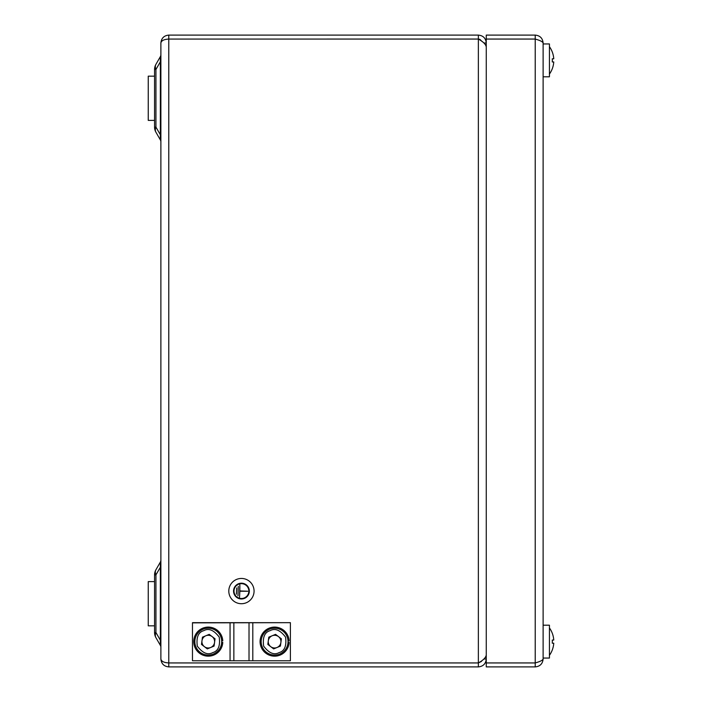 <?xml version="1.0" encoding="UTF-8"?>
<svg xmlns="http://www.w3.org/2000/svg" width="702" height="702" viewBox="0 0 702 702"><rect width="100%" height="100%" fill="white"/><g stroke="black" fill="none" stroke-linecap="round" stroke-linejoin="round"><path stroke-width="1.05" d="M290.4 622.867L290.4 660.775L192.471 660.775L192.471 622.674L290.4 622.674L192.471 622.867M552.255 643.207A23.096 19.2 -90 0 0 552.255 640.048A23.096 19.2 -90 0 1 552.255 643.207L553.755 643.207L552.255 643.207M553.755 640.048L552.255 640.048L553.755 640.048A23.64 23.64 0 0 0 549.438 627.93M549.438 655.326A23.64 23.64 0 0 0 553.755 643.207M543.12 625.201L549.438 625.201L549.438 658.055L543.12 658.055M543.12 42.997L543.12 659.002C542.655 660.31 540.022 661.617 535.222 662.925L486.258 662.925L486.258 39.075L535.222 39.075C540.013 40.374 542.646 41.69 543.12 42.997C542.655 38.206 540.022 35.574 535.222 35.1L535.222 39.049L486.258 39.049L486.258 35.1L535.222 35.1M535.222 666.9L535.222 662.951L486.258 662.951L486.258 666.9L535.222 666.9C540.013 666.435 542.646 663.802 543.12 659.002M552.255 61.951A23.096 19.2 -90 0 0 552.255 58.792A23.096 19.2 -90 0 1 552.255 61.951L553.755 61.951L552.255 61.951M553.755 58.792L552.255 58.792L553.755 58.792A23.64 23.64 0 0 0 549.438 46.674M549.438 74.07A23.64 23.64 0 0 0 553.755 61.951M543.12 43.945L549.438 43.945L549.438 76.799L543.12 76.799M288.004 642.418L289.119 642.418A14.531 14.531 0 0 1 267.111 654.08A14.531 14.531 0 0 1 267.111 629.176A14.531 14.531 0 0 1 289.119 640.838L288.004 640.838M154.563 120.393L148.245 120.393L148.245 76.167L154.563 76.167M148.245 625.833L154.563 625.833L148.245 625.833L148.245 581.607L154.563 581.607M483.932 42.997L486.258 42.997C485.793 38.206 483.16 35.574 478.36 35.1L168.778 35.1C163.987 35.574 161.355 38.206 160.881 42.997C161.355 40.619 163.987 39.312 168.778 39.075L478.36 39.075C483.16 41.699 485.793 44.323 486.258 46.946M483.932 659.002L486.258 659.002C485.784 663.802 483.151 666.435 478.36 666.9L168.778 666.9L168.778 662.951L478.36 662.951L478.36 666.9M482.002 41.471L479.87 39.347L478.36 39.049L168.296 39.075M478.36 39.049L478.36 35.1M486.258 655.054C485.793 657.677 483.16 660.301 478.36 662.925L168.778 662.925C163.987 662.688 161.355 661.381 160.881 659.002L160.881 42.997M168.778 39.075L168.778 662.925M160.881 659.002C161.355 663.794 163.987 666.426 168.778 666.9M168.296 662.925L168.778 662.951M478.36 662.951L481.475 661.424M160.881 647.314A3.949 3.949 0 0 0 160.354 645.34L155.941 637.688L160.354 645.34L160.354 640.206L160.881 640.206M155.941 637.688A10.267 10.267 0 0 1 154.563 632.555L155.941 632.555A10.267 6.722 150 0 0 155.941 637.688A10.267 10.267 0 0 1 154.563 632.555L154.563 574.885A10.267 10.267 0 0 1 155.941 569.752A10.267 6.722 30 0 0 155.941 574.885L155.941 632.555L160.354 640.206L160.354 562.1L155.941 569.752L160.354 562.1A3.949 3.949 0 0 0 160.881 560.126M160.881 141.874A3.949 3.949 0 0 0 160.354 139.9L155.941 132.248A10.267 10.267 0 0 1 154.563 127.115L154.563 69.445A10.267 10.267 0 0 1 155.941 64.312L160.354 56.66A3.949 3.949 0 0 0 160.881 54.686M160.354 139.9L160.354 61.794L155.941 69.445A10.267 6.722 30 0 1 155.941 64.312L160.354 56.66L160.354 61.794L160.881 61.794M154.563 69.445L155.941 69.445L155.941 127.115A10.267 6.722 150 0 0 155.941 132.248L155.941 132.248M155.941 569.752A10.267 10.267 0 0 0 154.563 574.885L155.941 574.885L160.354 567.234L160.881 567.234M154.563 127.115L155.941 127.115L160.354 134.766L160.881 134.766M221.665 642.418L222.78 642.418A14.531 14.531 0 0 1 200.772 654.08A14.531 14.531 0 0 1 200.772 629.176A14.531 14.531 0 0 1 222.78 640.838L221.665 640.838M248.859 591.084A7.424 7.424 0 0 0 237.724 584.652A7.424 7.424 0 0 0 237.724 597.516A7.424 7.424 0 0 0 248.859 591.084M249.333 591.084A7.897 7.897 0 0 0 237.487 584.248A7.897 7.897 0 0 0 237.487 597.92A7.897 7.897 0 0 0 249.333 591.084M254.071 591.084A12.636 12.636 0 0 0 235.117 580.142A12.636 12.636 0 0 0 235.117 602.026A12.636 12.636 0 0 0 254.071 591.084M236.697 587.925L236.381 594.243L236.697 587.925M238.276 586.346L237.96 595.822L238.276 586.346M239.54 597.402L239.856 591.242L247.753 591.242L239.856 590.926L239.856 584.766L239.54 597.402M205.844 635.758A6.353 6.353 0 0 0 204.396 646.665A6.353 6.353 0 0 0 214.558 642.462A6.353 6.353 0 0 0 205.844 635.758M203.747 630.677C198.28 632.221 196.139 637.381 197.315 646.147C202.676 653.193 207.827 655.335 212.794 652.579C218.252 651.035 220.393 645.875 219.217 637.109C213.856 630.063 208.705 627.921 203.747 630.677M203.141 629.22A13.426 13.426 0 0 0 195.858 646.753A13.426 13.426 0 0 0 213.39 654.036A13.426 13.426 0 0 0 220.674 636.503A13.426 13.426 0 0 0 203.141 629.22A13.426 13.426 0 0 0 195.858 646.753A13.426 13.426 0 0 0 213.39 654.036A13.426 13.426 0 0 0 220.674 636.503A13.426 13.426 0 0 0 203.141 629.22M201.492 644.427L202.457 637.162L209.231 634.362L215.04 638.829L214.075 646.094L207.301 648.894L201.492 644.427M272.183 635.758A6.353 6.353 0 0 0 270.735 646.665A6.353 6.353 0 0 0 280.897 642.462A6.353 6.353 0 0 0 272.183 635.758M270.086 630.677C264.619 632.221 262.478 637.381 263.654 646.147C269.015 653.193 274.166 655.335 279.133 652.579C284.591 651.035 286.732 645.875 285.556 637.109C280.195 630.063 275.044 627.921 270.086 630.677M269.48 629.22A13.426 13.426 0 0 0 262.197 646.753A13.426 13.426 0 0 0 279.729 654.036A13.426 13.426 0 0 0 287.013 636.503A13.426 13.426 0 0 0 269.48 629.22A13.426 13.426 0 0 0 262.197 646.753A13.426 13.426 0 0 0 279.729 654.036A13.426 13.426 0 0 0 287.013 636.503A13.426 13.426 0 0 0 269.48 629.22M267.831 644.427L268.796 637.162L275.57 634.362L281.379 638.829L280.414 646.094L273.64 648.894L267.831 644.427M249.017 660.775L249.017 622.867M233.854 660.775L233.854 622.867M252.808 660.775L252.808 622.867M230.063 660.775L230.063 622.867M535.222 39.075L535.222 662.925M168.778 35.1L168.778 39.049M478.36 662.925L478.36 39.075"/></g></svg>
